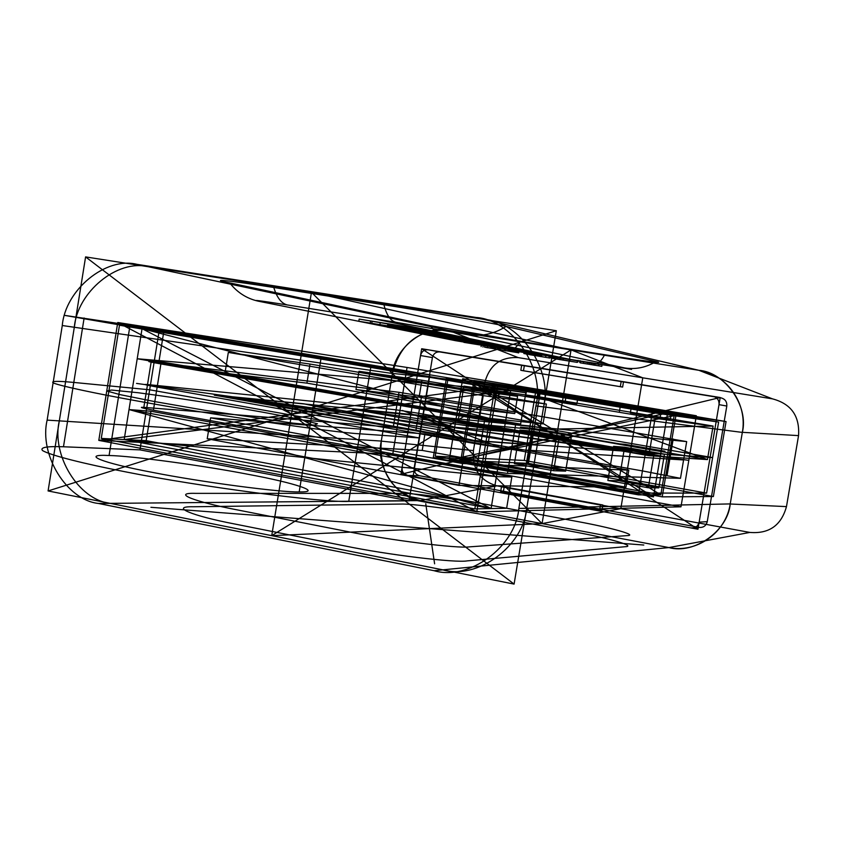<?xml version="1.0" encoding="UTF-8"?>
<svg xmlns="http://www.w3.org/2000/svg" width="841" height="841" viewBox="0 0 841 841"><rect width="100%" height="100%" fill="white"/><g stroke="black" fill="none" stroke-linecap="round" stroke-linejoin="round"><path stroke-width="1.26" d="M676.132 414.256L662.224 496.852L460.784 460.395L474.03 380.447L676.132 414.256L726.056 421.551L713.378 496.547L528.411 463.349L460.784 460.395M601.988 510.193L599.601 510.256L600.474 505.042L501.467 486.813L602.85 504.999L600.474 505.042L599.601 510.256L500.605 491.943L601.988 510.193L500.605 491.943L601.988 510.193L500.605 491.943L503.328 491.953L504.18 486.834L602.85 504.999L601.988 510.193L503.328 491.953L504.18 486.834L602.85 504.999L601.988 510.193L500.605 491.943L501.467 486.813L504.18 486.834L501.467 486.813L500.605 491.943M62.276 325.52L47.138 420.122C38.938 454.655 66.555 500.027 98.439 503.465L110.203 503.36L442.797 569.841C477.12 580.048 523.417 546.566 526.729 508.258L543.622 406.907L535.917 405.919C545.325 368.158 512.127 319.738 476.006 317.456L136.925 264.326C105.64 256.473 65.283 289.977 62.276 325.52L74.313 327.265C77.288 292.1 117.298 258.954 148.321 266.744L484.29 319.422L698.808 370.292L772.501 398.865C791.16 403.817 799.844 416.074 798.551 435.617L742.34 432.316C747.765 403.68 726.845 374.14 698.808 370.292L448.442 330.345L148.321 266.744C117.298 258.954 77.288 292.1 74.313 327.265L59.312 420.878C51.185 455.055 78.581 499.964 110.203 503.36L420.311 500.595L496.978 485.856C479.99 480.873 472.148 469.12 473.441 450.587L381.288 441.136C379.007 472.253 392.022 492.069 420.311 500.595L668.921 547.575L420.311 500.595C396.3 498.187 375.223 465.746 381.299 441.052L59.312 420.878L74.313 327.265L392.421 373.488L381.299 441.052M742.34 432.316L730.209 504.001L786.472 506.608L798.551 435.617M707.249 521.683C706.093 525.814 703.412 527.727 699.207 527.412L419.344 475.691C415.664 474.566 413.94 471.948 414.203 467.859L432.411 357.593C433.472 353.63 435.932 351.738 439.79 351.927L428.016 349.782C424.116 349.593 421.625 351.517 420.542 355.533L432.411 357.593C433.472 353.63 435.932 351.738 439.79 351.927L721.084 397.888C725.163 399.023 727.066 401.735 726.803 406.035L707.249 521.683C706.093 525.814 703.412 527.727 699.207 527.412L690.997 527.948C695.265 528.264 697.988 526.329 699.155 522.135L707.249 521.683L726.803 406.035L719.002 404.647L699.155 522.135L707.249 521.683M523.48 370.786L520.831 370.313L521.683 365.173L623.496 381.856L521.683 365.173L623.496 381.856L521.683 365.173L623.496 381.856L521.683 365.173L520.831 370.313L620.311 386.66L621.194 381.425L620.311 386.66L622.624 387.07L523.48 370.786L524.332 365.656L523.48 370.786L520.831 370.313L622.624 387.07L623.496 381.856L622.624 387.07L523.48 370.786M772.501 398.865L518.287 357.625L448.442 330.345C418.965 328.789 400.295 343.149 392.432 373.404L381.288 441.136M402.082 467.48L420.542 355.533L432.411 357.593L414.203 467.859L402.082 467.48C401.819 471.622 403.554 474.271 407.296 475.417L419.344 475.691C415.664 474.566 413.94 471.948 414.203 467.859L402.082 467.48C401.819 471.622 403.554 474.271 407.296 475.417L419.344 475.691L699.207 527.412L690.997 527.948L407.296 475.417L690.997 527.948C695.265 528.264 697.988 526.329 699.155 522.135L719.002 404.647C719.276 400.284 717.341 397.53 713.21 396.374L721.084 397.888C725.163 399.023 727.066 401.735 726.803 406.035L719.002 404.647C719.276 400.284 717.341 397.53 713.21 396.374L428.016 349.782C424.116 349.593 421.625 351.517 420.542 355.533L402.082 467.48M786.472 506.608C781.289 525.394 769.073 534.003 749.846 532.427L668.921 547.575C696.453 553.41 725.878 532.858 730.209 504.001M713.378 496.547L662.224 496.852M528.411 463.349L540.532 390.55L726.056 421.551M473.441 450.587L484.637 383.075C489.346 365.131 500.563 356.647 518.287 357.625M540.532 390.55L474.03 380.447M392.432 373.404L484.637 383.075M749.846 532.427L496.978 485.856M571.05 349.909L542.067 523.607L620.805 508.658L642.776 377.819L571.05 349.909L542.067 523.607L271.727 535.643L311.464 292.321L571.05 349.909L271.727 535.643M653.478 496.905L449.283 459.89L462.708 378.734L667.607 413.005L653.478 496.905L462.708 378.734M449.283 459.89L667.607 413.005M444.048 335.832L427.596 333.236L444.048 335.832L444.395 333.677L427.943 331.102L444.395 333.677M420.689 332.142L458.282 338.439L420.689 332.142L421.036 330.008L424.379 330.692L395.47 325.646L458.629 336.305L421.036 330.008M451.449 336.999L451.806 334.844M410.135 329.987L401.325 328.2L430.256 332.721L358.813 321.251L410.135 329.987L410.492 327.822L401.683 326.014L433.599 331.123L359.17 319.075L410.492 327.822M448.579 335.633L436.963 333.94L448.579 335.633L448.242 337.693L456.095 339.28L456.442 337.241M458.555 340.321L497.042 346.303L445.225 338.008L458.555 340.321L458.881 338.324L452.826 337.167L497.378 344.284L458.881 338.324M459.333 340.805L514.808 349.993L443.459 338.25L459.333 340.805L459.659 338.839L515.134 348.027L459.659 338.839M480.295 344.768L516.921 350.676L480.295 344.768L480.61 342.834L517.236 348.731L480.61 342.834M540.458 356.29L526.981 354.04L540.458 356.29L540.763 354.471L527.286 352.221L540.763 354.471M529.515 354.66L545.609 357.341L529.515 354.66L529.819 352.852L545.914 355.533L529.819 352.852M549.804 358.056L523.859 353.535L549.804 358.056L550.109 356.258L524.164 351.717L550.109 356.258M559.549 359.485L569.925 361.157L559.549 359.485L559.854 357.667L555.207 356.71L570.23 359.338L559.854 357.667M553.536 358.56L577.147 362.376L548.963 357.467L556.437 358.981L552.432 358.34L553.536 358.56L553.83 356.752L577.452 360.558L553.83 356.752M507.827 349.867L540.931 355.301L507.827 349.867L508.143 347.974L494.792 345.725L531.281 351.338L482.398 343.475L541.247 353.399L508.143 347.974M467.848 334.75L624.968 367.99C635.933 369.609 646.277 367.464 656.001 361.546L506.177 326.392C495.643 323.596 427.375 311.506 383.938 304.789L273.798 287.506L383.938 304.789C386.618 315.186 390.602 321.02 395.901 322.282L467.848 334.75C481.367 336.736 494.151 333.951 506.177 326.392L656.001 361.546C667.912 364.142 639.128 360.263 604.69 354.713L520.243 341.246L430.056 325.572L229.667 282.881C206.455 278.15 228.878 280.358 273.798 287.506C276.983 297.798 281.525 303.612 287.422 304.968L395.901 322.282M524.385 349.867L473.536 341.709L524.385 349.867L524.069 351.822L473.21 343.633L504.306 348.899L504.632 346.976M624.968 367.99L594.902 363.711L455.601 340.7L260.626 301.646C249.756 299.343 258.681 300.447 287.422 304.968M484.206 341.551L429.972 332.826L484.206 341.551L483.859 343.612L429.625 334.865L429.972 332.826M519.023 351.012L481.399 344.789L519.023 351.012L518.729 352.821L484.584 347.196L495.496 348.878L495.791 347.06M461.762 339.144L387.249 327.17L474.913 341.824L435.89 335.096L464.4 339.68L461.762 339.144L462.108 337.031L387.596 325.078L475.26 339.743L436.237 333.004L462.108 337.031M435.89 335.096L436.237 333.004M405.183 329.63L405.53 327.506M495.496 348.878L515.596 352.316L515.901 350.508M456.095 339.28L436.626 335.99L436.963 333.94M505.883 348.437L506.208 346.46M580.206 362.849L601.809 366.329L580.206 362.849L580.511 361.02L602.114 364.51L580.511 361.02M594.944 365.089L595.249 363.259M407.065 367.464L392.747 454.329L98.796 440.39L476.784 511.864L497.651 386.156L117.751 322.513L98.796 440.39L476.784 511.864L680.979 506.808L696.337 415.748L407.065 367.464L117.751 322.513L497.651 386.156L476.784 511.864L117.751 322.513L98.796 440.39L497.651 386.156L696.337 415.748M638.403 494.865L433.273 457.662L446.424 378.082L652.227 412.574L638.403 494.865L660.816 494.813L462.655 458.997L475.344 382.403L674.135 415.706L660.816 494.813L674.135 415.706L652.227 412.574L718.613 422.066L706.608 493.11L524.269 460.447L435.196 456.211L638.708 493.057L706.608 493.11M422.161 333.33L422.508 331.27M424.022 332.815L424.379 330.692M429.625 334.865L465.578 340.92L455.202 338.807L455.549 336.747M468.395 341.751L468.731 339.743M539.523 356.185L539.817 354.376M560.642 359.706L560.947 357.898M548.963 357.467L549.268 355.627M589.278 364.216L598.697 365.835L583.402 363.365L589.278 364.216L589.583 362.387L599.002 364.006L589.583 362.387M591.307 364.51L591.612 362.671M509.362 350.203L509.678 348.321M515.596 352.316L518.729 352.821M455.202 338.807L483.859 343.612M490.135 344.978L490.471 342.939M507.302 348.784L507.628 346.818M532.111 354.755L532.416 352.926M577.147 362.376L577.452 360.558M540.931 355.301L541.247 353.399M387.249 327.17L387.596 325.078M395.112 327.79L395.47 325.646M458.282 338.439L458.629 336.305M518.308 352.905L518.603 351.107M445.225 338.008L445.562 336.001M473.367 342.476L473.704 340.458M490.377 345.704L490.713 343.717M523.859 353.535L524.164 351.717M533.131 353.704L533.457 351.79M482.082 345.388L482.398 343.475M392.421 373.488C394.576 348.079 424.947 324.468 448.442 330.345L698.808 370.292C725.026 372.142 749.037 406.108 742.33 432.411L543.622 406.907C552.936 369.567 520.053 321.693 484.29 319.422C520.053 321.693 552.936 369.567 543.622 406.907L526.729 508.258L730.219 503.917C727.896 530.923 694.182 554.692 668.921 547.575L434.082 570.703C468.731 581.026 515.491 547.165 518.855 508.427L526.729 508.258C523.417 546.566 477.12 580.048 442.797 569.841L110.203 503.36C78.581 499.964 51.185 455.055 59.312 420.878L47.138 420.122M418.566 332.605L418.913 330.534M370.229 323.217L370.576 321.041M379.817 325.141L380.174 322.986M455.622 339.543L455.959 337.525M452.5 339.175L452.826 337.167M466.587 341.972L466.913 340.006M443.459 338.25L443.785 336.284M514.808 349.993L515.134 348.027M541.215 356.626L541.52 354.828M601.809 366.329L602.114 364.51M494.476 347.627L494.792 345.725M440.61 335.475L440.968 333.351M430.256 332.721L430.613 330.513M402.093 328.694L402.44 326.539M497.357 349.372L497.651 347.575M545.609 357.341L545.914 355.533M536.926 355.575L537.231 353.756M563.081 360.2L563.375 358.392M549.604 357.562L549.909 355.732M579.68 362.418L579.985 360.579M471.391 341.11L471.738 339.018M504.253 350.676L504.547 348.878M453.593 339.112L453.93 337.083M456.863 340.311L457.189 338.334M502.382 348.489L502.697 346.566M538.366 355.953L538.671 354.135M552.432 358.34L552.737 356.521M556.437 358.981L556.742 357.173M530.955 353.262L531.281 351.338M482.955 347.049L483.249 345.252M487.202 347.785L487.496 345.987M472.863 343.244L473.189 341.288M452.836 339.501L453.162 337.514M492.542 346.481L492.858 344.526M526.981 354.04L527.286 352.221M538.923 355.859L539.228 354.019M577.799 362.145L578.103 360.295M260.626 301.646C248.106 299.438 237.782 293.183 229.667 282.881L430.056 325.572C436.773 333.835 445.288 338.881 455.601 340.7M492.038 346.072L492.363 344.095M473.21 343.633L473.536 341.709M559.98 359.706L560.274 357.898M594.251 365.246L594.555 363.438M587.565 363.901L587.87 362.061M433.273 457.662L462.655 458.997L660.816 494.813L475.344 382.403L674.135 415.706L462.655 458.997L475.344 382.403L446.424 378.082M438.991 335.738L439.338 333.646M448.558 336.768L448.915 334.634M433.241 333.33L433.599 331.123M484.584 347.196L484.889 345.388M516.921 350.676L517.236 348.731M526.434 354.166L526.729 352.358M464.4 339.68L464.747 337.567M431.118 333.951L431.465 331.827M403.512 329.136L403.859 326.991M430.813 333.467L431.17 331.301M371.701 323.838L372.058 321.693M450.776 339.06L451.112 337.073M481.893 343.654L482.229 341.614M530.229 354.66L530.534 352.842M569.925 361.157L570.23 359.338M435.533 335.044L435.88 332.941M397.562 328.421L397.909 326.297M436.626 335.99L448.242 337.693M465.578 340.92L465.914 338.881M489.42 345.073L489.756 343.054M465.662 342.077L465.988 340.132M443.175 338.103L443.501 336.137M540.511 356.563L540.805 354.755M593.052 365.005L593.357 363.186M492.048 347.081L492.363 345.167M484.143 345.798L484.458 343.895M427.596 333.236L427.943 331.102M393.199 326.897L393.556 324.721M481.094 346.597L481.399 344.789M479.065 343.054L479.402 341.015M476.668 342.476L477.005 340.416M460.048 340.027L460.384 337.998M486.14 344.694L486.476 342.686M533.183 355.175L533.488 353.357M557.53 359.202L557.835 357.393M500.721 348.479L501.036 346.576M509.52 349.951C512.968 350.476 516.542 347.575 520.243 341.246L604.69 354.713C601.241 361.188 597.983 364.185 594.902 363.711M474.913 341.824L475.26 339.743M455.875 337.945L456.232 335.811M494.193 348.626L494.497 346.807M460.143 340.679L460.469 338.692M504.306 348.899L524.069 351.822M598.697 365.835L599.002 364.006M538.808 354.86L539.123 352.957M742.33 432.411L730.219 503.917M390.108 327.748L390.455 325.656M419.344 332.069L419.701 329.945M401.325 328.2L401.683 326.014M449.651 337.809L449.988 335.738M486.455 344.242L486.802 342.203M487.938 345.083L488.274 343.086M464.137 341.478L464.463 339.501M494.634 346.923L494.96 344.968M541.583 356.521L541.877 354.702M583.402 363.365L583.707 361.546M433.451 334.014L433.809 331.859M421.404 332.51L421.751 330.397M358.813 321.251L359.17 319.075M505.683 350.949L505.977 349.162M498.534 349.614L498.839 347.817M497.042 346.303L497.378 344.284M512.905 349.551L513.241 347.575M532.689 354.891L532.994 353.073M554.902 358.539L555.207 356.71M487.738 346.555L488.053 344.663M392.747 454.329L680.979 506.808M311.464 292.321L542.067 523.607M421.667 348.742L400.968 474.25L697.956 529.241L720.211 397.52L421.667 348.742L697.956 529.241M400.968 474.25L720.211 397.52M235.27 524.111L344.337 545.83C387.259 554.787 455.927 563.081 467.26 560.873L624.884 546.734C637.268 546.356 609.262 538.272 575.023 532.017L491.176 516.132C459.543 509.94 410.965 503.433 400.61 504.074L193.346 506.755C169.525 506.261 190.718 515.596 235.27 524.111M150.907 507.302L643.796 545.031M425.746 503.748L434.608 563.806M229.667 282.881C206.455 278.15 228.878 280.358 273.798 287.506M383.938 304.789C427.375 311.506 495.643 323.596 506.177 326.392M656.001 361.546C667.912 364.142 639.128 360.263 604.69 354.713M520.243 341.246L430.056 325.572M577.63 360.926L373.877 318.771M463.885 342.361L631.591 369.388M346.702 531.407L237.583 509.951C192.999 501.52 171.732 492.616 195.522 493.362L402.366 493.383C412.7 492.921 461.267 499.543 492.921 505.662L576.8 521.399C611.06 527.622 639.107 535.454 626.745 535.643L469.583 546.85C458.303 548.763 389.656 540.237 346.702 531.407M599.601 510.256L503.328 491.953M494.844 388.279L119.475 325.225L101.256 438.424L474.829 508.9L494.844 388.279L525.846 392.789L520.632 424.095L505.367 422.571L137.209 358.75L129.02 409.567L496.379 476.647L505.367 422.571L137.209 358.75L158.97 361.462L163.732 332.006L525.846 392.789M159.369 329.63L429.856 374.949L370.965 366.098L148.573 329.914L64.168 315.301L159.369 329.63L139.963 449.872L409.083 500.837L429.856 374.949M109.078 455.507C131.995 455.885 204.331 465.746 248.063 474.303C294.581 482.871 323.774 492.437 299.196 491.901C281.146 492.584 200.6 481.977 152.568 472.411C101.183 462.76 80.21 453.951 109.078 455.507L129.977 325.677L268.594 348.269C315.312 356.079 345.241 361.43 321.136 357.74L174.949 333.94C123.301 325.299 101.53 321.241 129.977 325.677M150.938 411.249L511.833 477.005L496.379 476.647L129.02 409.567L491.081 508.563L496.379 476.647L124.184 439.559L491.081 508.563L510.687 390.581L142.055 328.684L510.687 390.581L505.367 422.571L142.055 328.684L124.184 439.559L510.687 390.581L137.209 358.75L142.055 328.684L491.081 508.563L124.184 439.559L129.02 409.567L150.938 411.249L146.187 440.642L101.256 438.424M409.083 500.837L348.742 501.383C323.774 502.865 199.58 486.676 125.677 471.875C84.426 463.854 50.25 455.328 42.513 450.534C39.842 447.401 46.833 446.15 63.474 446.771L84.132 317.982M511.833 477.005L506.639 508.248L146.187 440.642M299.196 491.901L321.136 357.74M476.006 317.456L484.29 319.422L148.321 266.744L136.925 264.326M474.829 508.9L506.639 508.248M63.474 446.771L139.963 449.872M119.475 325.225L163.732 332.006M518.855 508.427L535.917 405.919M348.742 501.383L370.965 366.098M98.439 503.465L434.082 570.703M520.632 424.095L158.97 361.462M48.084 490.944L85.593 256.904L556.322 330.713L514.093 584.096L48.084 490.944L556.322 330.713M85.593 256.904L514.093 584.096M149.666 389.793L419.459 437.951L359.843 433.798C335.265 432.779 211.27 414.634 137.115 400.957C95.737 393.462 61.319 386.208 53.33 382.981C50.471 381.036 57.293 380.857 73.787 382.434L149.666 389.793M292.952 423.128L205.614 410.419L154.124 401.483L120.011 394.618L106.849 390.991L111.58 390.045L138.145 392.726C195.249 400.295 253.519 409.956 297.125 418.755L317.478 423.769L314.397 425.136L292.952 423.128M517.593 396.363L461.246 388.563L358.97 371.28L421.909 380.227L517.593 396.363L514.734 413.562L458.177 407.139L355.974 389.551L419.123 397.162L514.734 413.562M207.222 438.792L458.944 485.415L625.956 487.191L422.224 450.429L207.222 438.792L210.628 417.83L462.561 463.549L628.816 470.14L424.947 433.924L210.628 417.83M624.6 447.191L664.464 454.129L654.13 453.394L613.583 446.329L624.6 447.191L618.965 480.737L607.854 480.495L648.348 487.78L658.787 487.885L618.965 480.737M718.613 422.066L535.749 391.464L448.074 378.355L444.521 399.801L399.002 392.305L151.212 361.704C145.956 361.115 149.183 361.861 160.894 363.932L484.668 420.132L476.563 469.005L507.491 473.441L680.485 478.319L642.429 470.918L638.708 493.057M151.212 361.704L143.843 407.349C138.544 407.055 141.74 408.011 153.419 410.208L476.563 469.005M630.372 412.794L670.298 419.512L630.372 412.794L631.192 407.885L620.301 406.287L660.91 413.089L660.059 418.135M306.912 383.139L543.055 423.875L479.643 417.336L224.946 373.215L306.912 383.139L310.024 364.058L546.366 404.037L543.055 423.875M358.97 371.28L355.974 389.551M463.896 386.114L457.903 422.34L533.993 429.457L539.417 396.868L713.105 426.072L707.439 459.585L533.993 429.457L707.439 459.585L713.105 426.072L655.107 418.324L463.896 386.114L539.417 396.868L713.105 426.072L533.993 429.457L539.417 396.868L707.439 459.585L648.821 455.685L655.107 418.324M571.186 437.898L559.297 436.868L519.98 430.024L532.511 431.16L571.186 437.898L565.636 471.149L527.002 464.211L514.387 463.675L553.641 470.739L565.636 471.149M421.604 395.88L415.853 430.739L393.231 427.344L143.843 407.349M484.668 420.132L515.565 424.905L686.677 441.609L444.521 399.801L435.196 456.211M526.54 390.592L577.704 398.928L526.54 390.592L525.72 395.522L576.884 403.796L525.72 395.522M546.366 404.037L483.239 395.627L228.321 352.421L310.024 364.058M686.677 441.609L680.485 478.319M448.074 378.355L652.227 412.574L642.429 470.918L415.853 430.739M458.944 485.415L462.561 463.549M228.321 352.421L224.946 373.215M532.511 431.16L527.002 464.211M660.91 413.089L671.129 414.571L670.298 419.512M559.297 436.868L553.641 470.739M673.21 438.981L667.102 475.291M421.909 380.227L419.123 397.162M620.301 406.287L619.46 411.302M483.239 395.627L479.643 417.336M160.894 363.932L153.419 410.208M461.246 388.563L458.177 407.139M422.224 450.429L424.947 433.924M664.464 454.129L658.787 487.885M399.002 392.305L393.231 427.344M519.98 430.024L514.387 463.675M654.13 453.394L648.348 487.78M515.565 424.905L507.491 473.441M538.955 392.432L538.145 397.278M565.919 397.183L565.089 402.145M457.903 422.34L648.821 455.685M671.129 414.571L631.192 407.885M625.956 487.191L628.816 470.14M613.583 446.329L607.854 480.495M535.749 391.464L524.269 460.447M577.704 398.928L576.884 403.796M418.723 413.309L683.586 459.964L511.517 449.178L480.621 444.574L157.151 387.081C145.461 384.947 142.245 384.095 147.522 384.537L396.122 409.83L418.723 413.309M402.471 410.471L503.812 448.695M136.547 383.412L687.917 460.237M645.467 452.836L441.63 417.304L530.009 425.977L712.611 457.599L645.467 452.836M546.208 431.128L639.665 447.349M520.463 427.154L532.973 428.342L571.659 435.06L559.78 433.977L520.463 427.154L571.659 435.06M532.973 428.342L559.78 433.977M614.077 443.407L625.073 444.321L664.958 451.239L654.624 450.45L614.077 443.407L664.958 451.239M625.073 444.321L654.624 450.45M631.917 451.691L466.482 439.896L214.297 395.165L427.901 416.085L631.917 451.691L214.297 395.165M466.482 439.896L427.901 416.085M539.48 445.32L475.754 440.789L221.299 395.69L303.538 403.754L539.48 445.32L221.299 395.69M475.754 440.789L303.538 403.754M352.736 409.283L416.106 415.454L511.643 432.148L454.855 427.217L352.736 409.283L511.643 432.148M416.106 415.454L454.855 427.217"/></g></svg>
